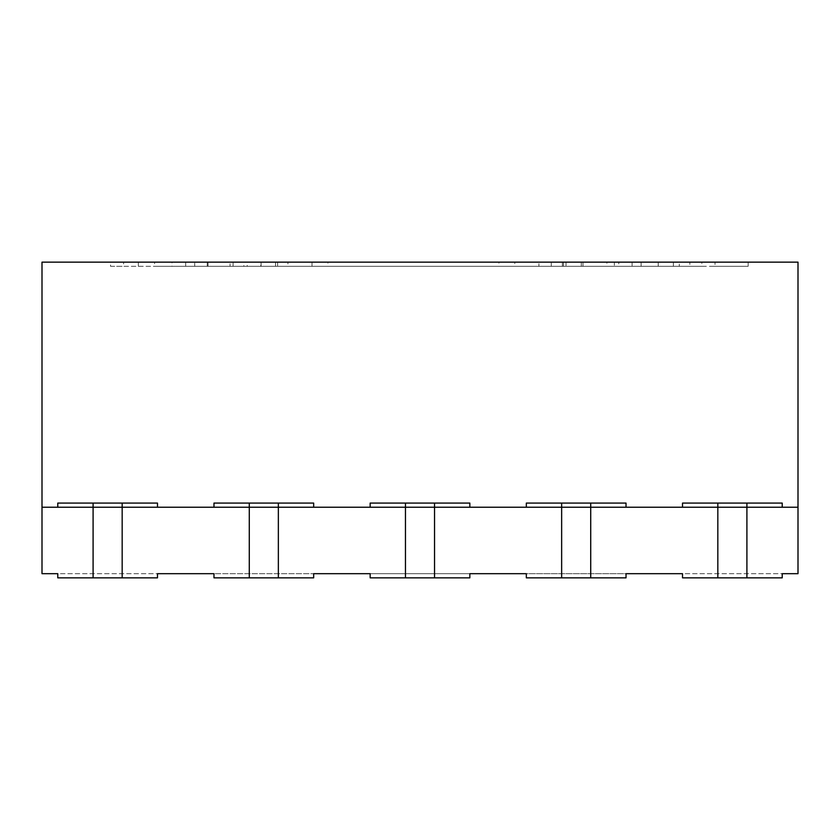 <?xml version="1.0" encoding="UTF-8"?>
<svg xmlns="http://www.w3.org/2000/svg" width="840" height="840" viewBox="0 0 840 840"><rect width="100%" height="100%" fill="white"/><g stroke="black" fill="none" stroke-linecap="round" stroke-linejoin="round"><path stroke-width="0.63" stroke-dasharray="4.2 3.15" d="M710.766 262.154L748.157 262.154L710.766 262.154M710.766 266.312L748.157 266.312L710.766 266.312M243.852 262.154L312.007 262.154L243.852 262.154L243.852 266.312L260.81 266.312L260.81 262.154M679.287 262.154L275.552 262.154L689.871 262.154L679.287 262.154L679.287 266.312L689.871 266.312L689.871 262.154M42 262.154L798 262.154L798 507.234L42 507.234L42 262.154M701.831 262.154L581.301 262.154L715.029 262.154L701.831 262.154L701.831 266.312L715.029 266.312L715.029 262.154M171.99 262.154L247.212 262.154L171.99 262.154L171.99 266.312L110.555 266.312L110.555 262.154M154.613 262.154L551.271 262.154L138.338 262.154L154.613 262.154L154.613 266.312L538.902 266.312L538.902 262.154M514.815 262.154L641.13 262.154L514.815 262.154L514.815 266.312L566.013 266.312L566.013 262.154M606.921 266.312L277.631 266.312L277.631 262.154L233.079 262.154L606.921 262.154L277.631 262.154L277.631 266.312L562.37 266.312L562.37 262.154L562.37 266.312L606.921 266.312L606.921 262.154M42 507.234L798 507.234L746.907 507.234L746.907 577.847L717.832 577.847L717.832 507.234L590.72 507.234L590.72 577.847L561.645 577.847L561.645 507.234L626.031 507.234L626.031 503.076L626.031 507.234L434.543 507.234L434.543 577.847L405.457 577.847L405.457 507.234L469.844 507.234L469.844 503.076L469.844 507.234L278.355 507.234L278.355 577.847L249.281 577.847L249.281 507.234L313.667 507.234L313.667 503.076L313.667 507.234L122.168 507.234L122.168 577.847L93.093 577.847L93.093 507.234L157.479 507.234L157.479 503.076L157.479 507.234L42 507.234L42 573.688L798 573.688L798 507.234M689.871 266.312L618.765 266.312L618.765 262.154M618.765 266.312L327.915 266.312L327.915 262.154M275.552 262.154L275.552 266.312L327.915 266.312M275.552 266.312L287.91 266.312L287.91 262.154M679.287 266.312L287.91 266.312M581.301 262.154L581.301 266.312L715.029 266.312M658.224 266.312L658.224 262.154M566.013 266.312L641.13 266.312L614.355 266.312L614.376 262.154L614.355 266.312L563.43 266.312L563.43 262.154M581.301 266.312L632.111 266.312L632.111 262.154M701.831 266.312L632.111 266.312M260.81 266.312L312.007 266.312L312.007 262.154M312.007 266.312L261.093 266.312L261.093 262.154M261.093 266.312L230.044 266.312L230.044 262.154M230.044 266.312L185.672 266.312L185.672 262.154M243.852 266.312L185.672 266.312M207.228 262.154L207.228 266.312L171.99 266.312M207.228 266.312L247.212 266.312L247.212 262.154M247.212 266.312L194.702 266.312L194.702 262.154M194.702 266.312L123.596 266.312L123.596 262.154M110.555 266.312L123.596 266.312M208.047 262.154L208.047 266.312L154.613 266.312M138.338 266.312L138.338 262.154M208.047 266.312L498.897 266.312L498.897 262.154M498.897 266.312L551.271 266.312L551.271 262.154M538.902 266.312L551.271 266.312M514.815 266.312L563.43 266.312M641.13 266.312L641.13 262.154M582.96 266.312L582.96 262.154M233.079 266.312L277.631 266.312L233.079 266.312L233.079 262.154M57.782 503.076L57.782 507.234L157.479 507.234L157.479 503.076L57.782 503.076L57.782 507.234L57.782 503.076L93.093 503.076L93.093 507.234L122.168 507.234L122.168 503.076L157.479 503.076L57.782 503.076M213.969 503.076L213.969 507.234L313.667 507.234L313.667 503.076L213.969 503.076L213.969 507.234L213.969 503.076L249.281 503.076L249.281 507.234L278.355 507.234L278.355 503.076L313.667 503.076L213.969 503.076M370.156 503.076L370.156 507.234L469.844 507.234L469.844 503.076L370.156 503.076L370.156 507.234L370.156 503.076L405.457 503.076L405.457 507.234L434.543 507.234L434.543 503.076L469.844 503.076L370.156 503.076M526.333 503.076L526.333 507.234L626.031 507.234L626.031 503.076L526.333 503.076L526.333 507.234L526.333 503.076L561.645 503.076L561.645 507.234L590.72 507.234L590.72 503.076L626.031 503.076L526.333 503.076M717.832 503.076L682.521 503.076L682.521 507.234L682.521 503.076L782.219 503.076L782.219 507.234L682.521 507.234L782.219 507.234L782.219 503.076L782.219 507.234L682.521 507.234L682.521 503.076L782.219 503.076L746.907 503.076L746.907 507.234L717.832 507.234L717.832 503.076L746.907 503.076M746.907 577.847L782.219 577.847L782.219 573.688L682.521 573.688L682.521 577.847L717.832 577.847M590.72 577.847L626.031 577.847L626.031 573.688L526.333 573.688L526.333 577.847L561.645 577.847M782.219 577.847L682.521 577.847L682.521 573.688L682.521 577.847L782.219 577.847L782.219 573.688L782.219 577.847M434.543 577.847L469.844 577.847L469.844 573.688L370.156 573.688L370.156 577.847L405.457 577.847M626.031 577.847L526.333 577.847L526.333 573.688L526.333 577.847L626.031 577.847L626.031 573.688L626.031 577.847M278.355 577.847L313.667 577.847L313.667 573.688L213.969 573.688L213.969 577.847L249.281 577.847M469.844 577.847L370.156 577.847L370.156 573.688L370.156 577.847L469.844 577.847L469.844 573.688L469.844 577.847M122.168 577.847L157.479 577.847L157.479 573.688L57.782 573.688L57.782 577.847L93.093 577.847M313.667 577.847L213.969 577.847L213.969 573.688L213.969 577.847L313.667 577.847L313.667 573.688L313.667 577.847M157.479 577.847L57.782 577.847L57.782 573.688L57.782 577.847L157.479 577.847L157.479 573.688L157.479 577.847M122.168 503.076L93.093 503.076M278.355 503.076L249.281 503.076M434.543 503.076L405.457 503.076M590.72 503.076L561.645 503.076M673.386 266.312L673.386 262.154M748.157 266.312L748.157 262.154"/><path stroke-width="1.26" d="M93.093 503.076L93.093 507.234L57.782 507.234L57.782 503.076L122.168 503.076L122.168 507.234L93.093 507.234L93.093 577.847L57.782 577.847L57.782 573.688L42 573.688L42 262.154L798 262.154L798 507.234L717.832 507.234L717.832 577.847L746.907 577.847L746.907 507.234L782.219 507.234L782.219 503.076L746.907 503.076L746.907 507.234L717.832 507.234L717.832 503.076L746.907 503.076M93.093 577.847L122.168 577.847L122.168 507.234L157.479 507.234L157.479 503.076L122.168 503.076M278.355 503.076L278.355 507.234L249.281 507.234L249.281 577.847L278.355 577.847L278.355 507.234L313.667 507.234L313.667 503.076L249.281 503.076L249.281 507.234L213.969 507.234L213.969 503.076L249.281 503.076M434.543 503.076L434.543 507.234L405.457 507.234L405.457 577.847L434.543 577.847L434.543 507.234L469.844 507.234L469.844 503.076L405.457 503.076L405.457 507.234L370.156 507.234L370.156 503.076L405.457 503.076M590.72 503.076L590.72 507.234L561.645 507.234L561.645 577.847L590.72 577.847L590.72 507.234L626.031 507.234L626.031 503.076L561.645 503.076L561.645 507.234L526.333 507.234L526.333 503.076L561.645 503.076M717.832 503.076L682.521 503.076L682.521 507.234L717.832 507.234L42 507.234M122.168 577.847L157.479 577.847L157.479 573.688L213.969 573.688L213.969 577.847L249.281 577.847M746.907 577.847L782.219 577.847L782.219 573.688L798 573.688L798 507.234M590.72 577.847L626.031 577.847L626.031 573.688L682.521 573.688L682.521 577.847L717.832 577.847M434.543 577.847L469.844 577.847L469.844 573.688L526.333 573.688L526.333 577.847L561.645 577.847M278.355 577.847L313.667 577.847L313.667 573.688L370.156 573.688L370.156 577.847L405.457 577.847"/></g></svg>
